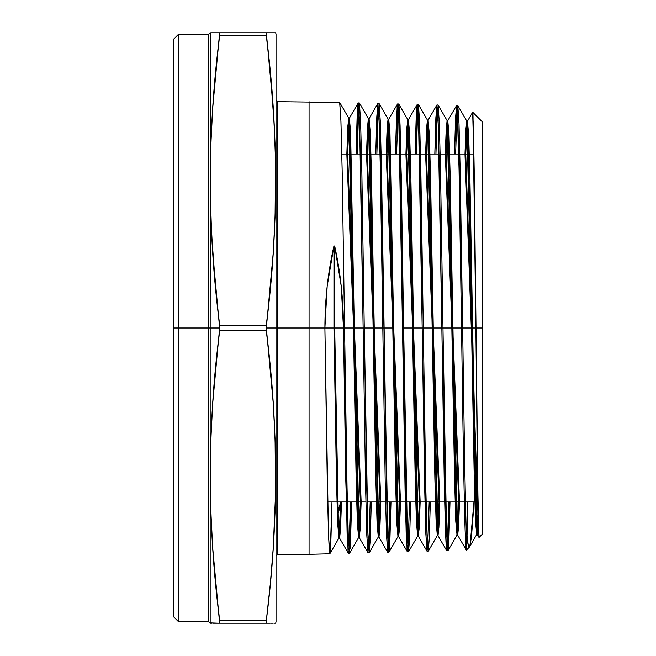 <?xml version="1.0" encoding="UTF-8"?>
<svg xmlns="http://www.w3.org/2000/svg" width="656" height="656" viewBox="0 0 656 656"><rect width="100%" height="100%" fill="white"/><g stroke="black" fill="none" stroke-linecap="round" stroke-linejoin="round"><path stroke-width="0.98" d="M349.451 118.129L359.291 537.617L360.218 528.506L361.144 501.971L360.177 529.277L359.209 537.551L357.979 519.527L350.599 132.094L349.369 118.203L347.59 154.029L348.516 127.305L349.451 118.129L348.697 118.129L347.77 127.305L346.844 154.029L347.811 126.526L348.779 118.203L350.009 136.235L356.159 479.987L357.389 523.668L358.619 537.551L349.574 553.221L351.649 501.971L350.575 540.044L349.5 553.279L348.27 536.165L347.04 487.4L344.58 328L363.137 328L365.597 486.916L366.827 535.649L368.057 552.803L369.18 552.778L367.95 535.673L366.72 487.014L364.26 328L382.817 328L385.277 486.621L386.507 535.214L387.737 552.303L388.86 552.27L387.63 535.23L386.4 486.637L383.94 328L393.731 328L382.817 328L385.277 486.621L386.507 535.214L387.737 552.303M410.664 501.971L409.598 538.937L408.54 551.77L407.302 534.706L403.62 328L422.177 328L424.637 485.834L425.867 534.246L427.097 551.294L428.22 551.261L426.982 534.255L425.76 485.891L423.3 328L441.857 328L444.317 485.596L445.547 533.845L446.777 550.786L447.9 550.761L446.67 533.804L445.432 485.473L442.98 328L461.537 328C463.095 440.422 464.653 543.266 466.211 549.597L466.211 529.548C465.022 494.411 463.849 412.796 462.66 328L475.871 328L477.429 475.789L479.011 537.477M212.724 623.2L219.629 623.2L212.724 548.031L210.879 511.811L210.256 475.6L210.879 439.389L212.724 403.169L219.629 328L210.182 328L210.182 33.128L210.182 622.872L208.649 621.626L178.432 621.626L178.432 328L173.709 328L173.709 616.902L173.709 39.098L173.709 328L178.432 328L173.709 328M276.045 100.106L277.619 101.68L277.619 554.32L309.066 554.32L309.066 328L277.619 328L277.619 101.68L277.619 328L266.336 328L273.24 403.169L275.085 439.389L275.553 493.706L273.24 548.031L274.306 529.917M274.306 32.8L275.709 32.8L276.045 34.374L276.045 621.626L276.045 328L266.336 328L266.336 325.253L219.629 325.253L219.629 328L208.649 328L208.649 34.374L208.649 328L178.432 328L178.432 621.626L173.709 616.902M208.649 621.626L208.649 34.374L178.432 34.374L178.432 328L208.649 328L208.649 621.626L208.649 154.029M211.658 623.2L210.412 623.2M215.644 623.2L214.766 623.2M210.182 622.872L218.997 623.2M211.658 529.917L212.724 548.031L210.879 511.811L210.256 475.6L210.879 439.389L212.724 403.169L215.685 366.958L219.629 330.747L266.336 330.747L270.28 366.958L273.24 403.169L275.085 439.389L275.709 475.6L275.085 511.811L273.24 548.031L270.28 584.242L266.336 620.453L266.336 623.2L270.223 623.2M266.41 623.2L266.336 620.453L219.629 620.453L215.685 584.242L212.724 548.031M275.553 623.2L274.306 623.2M271.199 623.2L273.232 623.2M482.291 505.12L482.291 121.795L482.291 534.205L482.291 328L475.871 328L477.404 473.845L478.954 537.395M472.681 112.192L474.263 175.185L478.232 521.815L479.028 537.477L482.291 534.205M472.632 112.274L473.435 126.911L474.239 173.241L475.871 328L482.291 328L461.537 328C463.095 440.422 464.653 543.266 466.211 549.597L466.211 529.548C465.022 494.411 463.849 412.796 462.66 328L458.962 122.41L457.732 105.493L456.617 105.468L457.847 122.385L459.077 170.667L461.537 328C463.095 440.422 464.653 543.266 466.211 549.597L466.211 529.548L468.343 545.899L469.065 547.219L469.786 546.407L471.229 538.437L473.411 511.311L471.59 535.14L469.655 546.702L469.27 547.202L467.736 543.102L466.211 529.548C465.022 494.411 463.849 412.796 462.66 328L441.857 328L445.375 528.826L446.252 547.678L447.13 549.359L448.893 501.971L447.335 547.235M349.574 553.221L348.32 537.658L347.073 489.261L344.58 328L343.457 328L347.155 536.247L348.385 553.311L349.5 553.279M348.935 549.72L350.534 501.971L348.935 549.72M329.82 553.787L328.59 536.649L327.36 487.761L324.9 328L328.443 532.319L329.328 551.015L330.214 551.999L331.985 501.971L330.903 540.396L329.82 553.787L309.066 554.32L309.066 328L266.336 328L266.336 330.747C278.685 427.318 278.685 523.882 266.336 620.453L219.629 620.453C207.28 523.882 207.28 427.318 219.629 330.747L219.629 328L210.182 328L210.182 622.872L210.182 328L178.432 328L178.432 34.374L173.709 39.098M277.619 101.68L339.66 102.467L340.882 119.63L342.112 168.485L344.58 328L333.945 328L336.438 478.495L337.692 523.652L338.939 538.051L329.894 553.721L328.64 538.15L327.393 489.63L324.9 328L327.18 286.246L333.945 245.984L334.691 246.033L341.251 286.319L343.457 328L277.619 328L277.619 554.32L277.619 328L276.045 328L276.045 34.374M447.851 120.655L457.691 535.091L458.585 526.637L459.487 501.971L458.544 527.391L457.609 535.025L456.379 517.19L450.229 177.596L448.999 134.431L447.769 120.729L446.047 154.029L446.949 129.175L447.851 120.655L447.097 120.655L446.203 129.175L445.301 154.029L446.236 128.42L447.179 120.729L448.409 138.572L454.559 478.199L455.789 521.331L457.019 535.025L447.974 550.687L450.008 501.971L448.95 538.191L447.9 550.761M427.655 547.735L429.221 501.971L427.458 549.802L426.58 548.236L425.695 529.359L422.177 328L424.596 483.89L425.81 532.639L427.023 551.22M428.089 120.22L429.319 133.963L430.549 177.235L436.699 517.658L437.929 535.526L438.872 527.768L439.815 501.971L438.913 527.014L438.011 535.599L428.171 120.146L427.261 128.797L426.359 154.029L428.089 120.22L436.863 105.026L434.821 154.029L435.879 117.563L436.937 104.96L438.167 121.967L441.857 328L422.177 328L419.717 169.863L418.487 121.426L417.257 104.46L418.38 104.484L419.602 121.499L423.3 328L402.497 328L406.187 534.788L407.417 551.794L408.54 551.77M430.336 501.971L429.278 538.601L428.212 551.261M407.975 548.227L409.549 501.971M388.295 548.728L389.877 501.971L388.295 548.728M388.811 119.138L398.651 536.608L399.561 527.76L400.48 501.971L399.529 528.523L398.569 536.534L397.339 518.593L389.959 133.029L388.729 119.212L386.974 154.029L387.893 128.051L388.811 119.138L388.057 119.138L387.138 128.051L386.22 154.029L387.179 127.289L388.139 119.212L389.369 137.17L395.519 479.274L396.749 522.734L397.979 536.534L388.934 552.204L390.992 501.971L389.926 539.322L388.86 552.27M368.615 549.22L370.205 501.971M369.172 552.778L370.246 539.708L371.321 501.971L369.254 552.713L368 537.166L364.26 328L363.137 328L360.677 168.781L359.447 120.04L358.217 102.943L359.34 102.967L360.562 120.073L361.792 168.781L364.26 328L344.58 328L342.153 170.38L340.94 121.188L339.734 102.525L348.779 118.203M456.371 106.141L454.51 154.029L455.559 117.982L456.617 105.468M457.175 109.011L455.625 154.029M447.974 550.687L446.72 535.312L445.473 487.359L440.52 170.355L439.29 121.983L438.052 104.993L436.937 104.96M437.495 108.519L435.937 154.029M450.008 501.971L448.253 549.326L447.376 547.662L446.49 528.728L442.98 328L441.857 328L439.364 168.387L438.11 120.425L436.863 105.026M408.409 119.712L409.639 133.496L410.869 176.882L417.019 518.125L418.249 536.034L419.2 528.146L420.152 501.971L419.241 527.383L418.331 536.1L408.491 119.646L407.581 128.428L406.663 154.029L408.409 119.712L417.183 104.525L415.133 154.029L416.191 117.227L417.257 104.46M417.815 108.019L416.248 154.029M397.356 104.509L395.445 154.029L396.511 116.858L397.577 103.951L398.807 121.024L407.048 550.212M407.466 538.912L399.922 120.991L398.692 103.984L397.577 103.951L398.807 121.04L400.037 169.633L405.187 497.363L406.531 542.865L407.876 549.449M398.135 107.527L396.56 154.029L398.135 107.527M417.183 104.525L418.43 119.892L419.676 167.92L422.177 328L402.497 328L403.62 328L401.275 175.833L398.938 104.648M369.049 118.703L370.279 132.561L371.509 176.169L377.659 519.06L378.889 537.043L379.849 528.9L380.816 501.971L379.89 528.137L378.971 537.116L369.131 118.638L368.205 127.682L367.278 154.029L369.049 118.703L377.823 103.509L375.757 154.029L376.823 116.481L377.897 103.443L379.127 120.499L380.357 169.1L382.817 328L383.94 328L380.25 120.597L379.02 103.476L377.897 103.443M378.455 107.026L376.872 154.029M349.369 118.203L358.143 103.008L356.069 154.029L357.143 116.104L358.217 102.943M358.775 106.526L357.184 154.029M339.611 538.125L338.857 538.125L337.627 522.135L336.397 476.592L333.945 328L333.945 245.984L334.691 246.033L334.691 328L338.381 522.135L339.611 538.125L340.546 528.884L341.473 501.971L340.505 529.654L339.529 538.051L338.316 520.544L337.11 474.673L334.691 328L334.691 246.033L338.504 265.918L341.251 286.319L342.908 307.074L343.457 328L309.066 328L309.066 101.68L309.066 501.971M467.023 537.945L467.712 501.971M469.655 546.702L469.27 547.202M473.935 502.316L473.411 511.311L473.935 502.316M275.553 32.8L219.629 32.8L219.629 35.547L266.336 35.547L266.336 32.8L219.629 32.8L219.629 35.547L266.336 35.547L266.336 32.8L215.742 32.8M219.629 623.2L266.336 623.2L219.629 623.2L219.629 620.453L219.629 623.2C207.288 623.2 207.288 623.2 219.629 623.2L266.336 623.2L266.336 620.453L219.629 620.453M211.658 126.083L210.879 144.189L212.724 107.969L215.685 71.758L219.629 35.547L266.336 35.547L270.28 71.758L274.306 126.083L275.553 162.294L275.085 216.611L273.24 252.831L270.28 289.042L266.336 325.253L219.629 325.253L219.629 330.747L266.336 330.747L266.336 325.253L219.629 325.253L215.685 289.042L211.658 234.717L210.412 198.506L210.584 154.029M270.305 32.8L271.199 32.8M266.41 32.8L266.967 32.8M273.232 32.8L266.336 32.8C278.677 32.8 278.677 32.8 266.336 32.8L273.24 107.969L275.085 144.189L273.24 107.969M275.381 154.029L275.709 180.4L275.085 216.611L273.24 252.831L266.336 328M212.716 32.8L211.658 32.8L212.716 32.8M214.766 32.8L211.65 32.8M210.412 32.8L210.182 328L208.649 328L208.649 501.971M275.077 623.2L275.709 623.2L276.045 621.626M273.24 548.031L270.28 584.242L266.336 620.453M219.629 328L212.724 252.831L210.879 216.611L210.256 180.4L210.879 144.189L212.724 107.969L219.629 32.8L212.733 32.8M371.321 501.971L369.558 551.106L368.672 549.908L367.795 531.155L364.26 328L382.817 328L380.316 167.182L379.07 118.966L377.823 103.517M477.371 534.591L467.531 121.163L466.637 129.544L465.744 154.029L467.449 121.229L468.679 134.898L469.909 177.956L476.059 516.723L477.289 534.517L478.322 525.153L477.371 534.591L476.617 534.591L478.044 513.599L476.699 534.517L469.573 546.866M447.769 120.729L456.543 105.534L457.166 108.855L459.044 168.731L461.537 328L442.98 328L440.553 172.249L439.34 123.549L438.134 105.05L447.179 120.729M447.761 539.962L448.893 501.971M358.143 103.008L359.39 118.506L360.636 166.845L363.137 328L343.457 328L345.778 479.839L348.09 552.344M338.857 538.125L339.792 528.884L340.726 501.971L338.939 538.051M348.697 118.129L358.537 537.617L359.463 528.506L360.39 501.971L358.619 537.551M378.299 537.043L377.069 523.201L375.839 479.634L369.689 136.702L368.459 118.703L367.499 126.911L366.532 154.029L367.458 127.682L368.377 118.638L378.217 537.116L379.143 528.137L380.062 501.971L378.299 537.043L369.254 552.713M388.057 119.138L397.897 536.608L398.815 527.76L399.734 501.971L397.979 536.534M417.659 536.034L416.429 522.266L415.199 478.913L409.049 137.637L407.819 119.712L406.868 127.666L405.916 154.029L406.827 128.428L407.737 119.646L417.577 536.1L418.487 527.383L419.397 501.971L417.659 536.034L408.614 551.704M437.339 535.526L436.109 521.799L434.879 478.56L428.729 138.104L427.499 120.22L426.556 128.043L425.605 154.029L426.515 128.797L427.417 120.146L437.257 535.599L438.167 527.014L439.069 501.971L437.339 535.526L428.294 551.196L427.671 547.932M447.097 120.655L456.937 535.091L457.839 526.637L458.733 501.971L457.019 535.025M476.699 534.517L475.469 520.864L474.239 477.847L468.089 139.039L466.859 121.229L465.924 128.797L464.989 154.029L465.883 129.544L466.777 121.163L476.617 534.591M388.073 545.234L383.94 328L364.26 328L361.833 170.667L360.62 121.631L359.414 103.033L368.459 118.703M390.992 501.971L389.229 550.655L388.344 549.318L387.466 530.556L381.513 171.167L380.3 122.155L379.094 103.541L388.139 119.212M442.98 328L423.3 328L420.873 171.806L419.66 123.057L418.454 104.55L427.499 120.22M428.704 548.588L428.286 551.204M472.992 114.661L475.871 328L462.66 328L460.233 172.462L459.02 123.968L457.814 105.559L466.859 121.229M469.065 547.219L469.786 546.407M340.726 501.971L337.332 513.64L333.945 328L333.945 245.984L334.691 246.033C340.505 272.429 343.432 299.751 343.457 328L348.033 551.958M333.945 245.984L333.945 328L324.9 328L325.466 307.033L327.18 286.246L330.009 265.836L333.945 245.984C327.943 272.33 324.925 299.677 324.9 328L309.066 328L309.066 154.029M383.94 328L393.731 328M178.432 510.475L178.432 145.525M351.649 501.971L350.156 548.35M349.353 542.479L350.534 501.971M462.66 328L461.537 328M423.3 328L422.177 328L418.651 126.288L417.774 107.486L416.896 105.993L415.133 154.029M364.26 328L363.137 328L359.603 124.509L358.717 105.796L357.832 104.64L356.069 154.029M454.51 154.029L456.215 107.313M434.821 154.029L436.576 106.428L437.462 108.035L438.339 126.903L441.857 328M403.62 328L400.086 125.755L399.209 106.969L398.323 105.542L396.56 154.029M395.445 154.029L397.208 105.526L398.085 106.92L398.971 125.755L402.497 328M375.757 154.029L376.839 116.161M473.96 501.971L470.049 545.571L468.122 545.054L466.211 529.548M219.629 330.747L266.336 330.747M266.336 35.547C278.685 132.118 278.685 228.682 266.336 325.253M219.629 325.253C207.28 228.682 207.28 132.118 219.629 35.547M334.691 246.033L334.691 328L338.086 513.64L341.473 501.971M347.59 154.029L361.144 501.971M367.278 154.029L380.816 501.971M386.974 154.029L400.48 501.971M406.663 154.029L420.152 501.971M426.359 154.029L439.815 501.971M446.047 154.029L459.487 501.971M465.744 154.029L478.322 525.153M346.844 154.029L360.39 501.971M366.532 154.029L380.062 501.971M386.22 154.029L399.734 501.971M405.916 154.029L419.397 501.971M425.605 154.029L439.069 501.971M445.301 154.029L458.733 501.971M464.989 154.029L478.044 513.599M473.96 154.029L459.848 154.029M458.724 154.029L440.176 154.029M439.053 154.029L420.504 154.029M419.389 154.029L400.832 154.029M399.717 154.029L381.161 154.029M380.045 154.029L361.489 154.029M360.374 154.029L341.817 154.029M210.182 33.128L208.649 34.374M472.705 112.201L482.291 121.795M466.375 550.13L469.393 547.104M277.619 554.32L276.045 555.894M477.822 501.971L465.473 501.971M464.358 501.971L445.785 501.971M444.661 501.971L426.097 501.971M424.973 501.971L406.408 501.971M405.285 501.971L386.72 501.971M385.597 501.971L367.032 501.971M365.909 501.971L347.344 501.971M346.22 501.971L327.656 501.971M339.529 538.051L348.303 553.246M359.209 537.551L367.983 552.737M378.889 537.043L387.663 552.237M388.729 119.212L397.503 104.017M398.569 536.534L407.343 551.729M418.249 536.034L427.023 551.229M437.929 535.526L446.703 550.72M457.609 535.025L466.326 550.113M467.449 121.229L472.648 112.217M477.289 534.517L478.978 537.444M359.291 537.617L358.537 537.617M369.131 118.638L368.377 118.638M378.971 537.116L378.217 537.116M398.651 536.608L397.897 536.608M408.491 119.646L407.737 119.646M418.331 536.1L417.577 536.1M428.171 120.146L427.417 120.146M438.011 535.599L437.257 535.599M457.691 535.091L456.937 535.091M467.531 121.163L466.777 121.163M407.819 119.712L398.774 104.042"/></g></svg>
